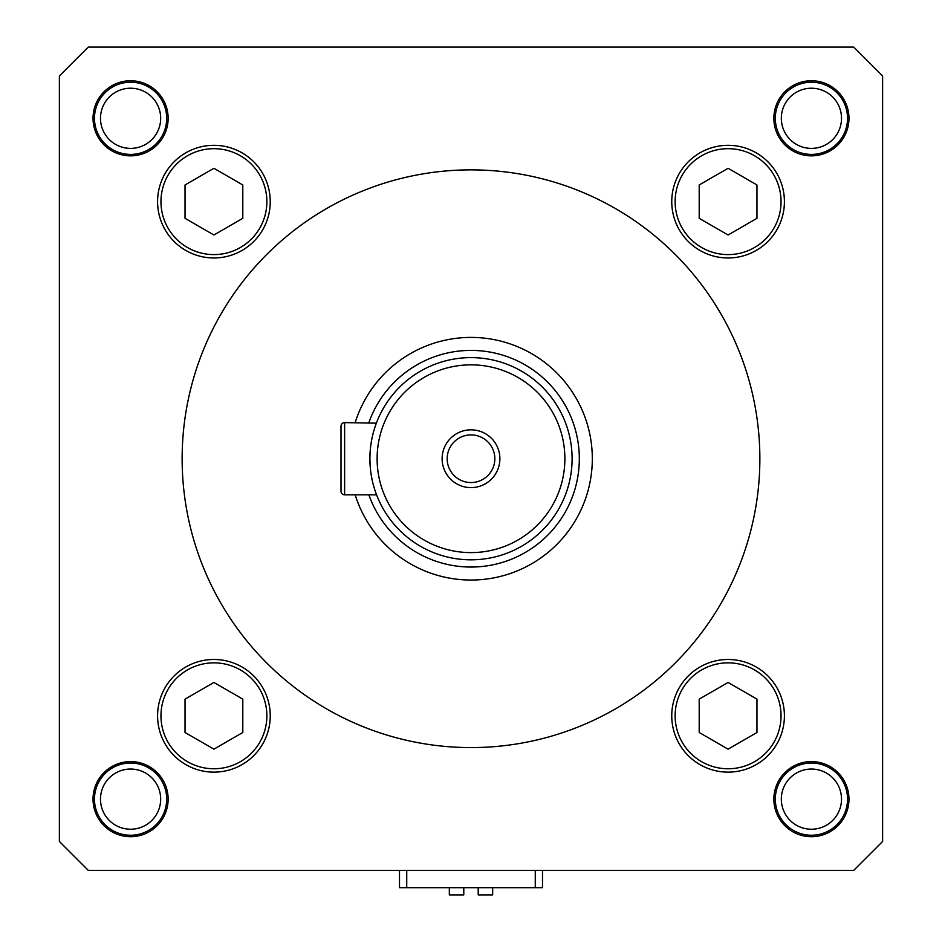 <?xml version="1.0" encoding="UTF-8"?>
<svg xmlns="http://www.w3.org/2000/svg" width="942" height="942" viewBox="0 0 942 942"><rect width="100%" height="100%" fill="white"/><g stroke="black" fill="none" stroke-linecap="round" stroke-linejoin="round"><path stroke-width="1.41" d="M94.471 118.303A36.102 36.102 0 0 1 130.585 82.201A36.102 36.102 0 0 1 166.687 118.303A36.102 36.102 0 0 1 130.585 154.406A36.102 36.102 0 0 1 94.471 118.303A36.102 36.102 0 0 0 130.585 154.406A36.102 36.102 0 0 0 166.687 118.303A36.102 36.102 0 0 0 130.585 82.201A36.102 36.102 0 0 0 94.471 118.303M775.313 118.303A36.102 36.102 0 0 1 811.415 82.201A36.102 36.102 0 0 1 847.529 118.303A36.102 36.102 0 0 1 811.415 154.406A36.102 36.102 0 0 1 775.313 118.303A36.102 36.102 0 0 0 811.415 154.406A36.102 36.102 0 0 0 847.529 118.303A36.102 36.102 0 0 0 811.415 82.201A36.102 36.102 0 0 0 775.313 118.303M166.687 799.146A36.102 36.102 0 0 1 130.585 835.248A36.102 36.102 0 0 1 94.471 799.146A36.102 36.102 0 0 1 130.585 763.032A36.102 36.102 0 0 1 166.687 799.146A36.102 36.102 0 0 0 130.585 763.032A36.102 36.102 0 0 0 94.471 799.146A36.102 36.102 0 0 0 130.585 835.248A36.102 36.102 0 0 0 166.687 799.146M847.529 799.146A36.102 36.102 0 0 1 811.415 835.248A36.102 36.102 0 0 1 775.313 799.146A36.102 36.102 0 0 1 811.415 763.032A36.102 36.102 0 0 1 847.529 799.146A36.102 36.102 0 0 0 811.415 763.032A36.102 36.102 0 0 0 775.313 799.146A36.102 36.102 0 0 0 811.415 835.248A36.102 36.102 0 0 0 847.529 799.146M88.265 47.1L59.381 75.984L59.381 841.465L88.265 870.349L853.735 870.349L882.619 841.465L882.619 75.984L853.735 47.1L88.265 47.1M848.966 118.303A37.55 37.55 0 0 1 811.415 155.854A37.55 37.55 0 0 1 773.865 118.303A37.55 37.55 0 0 1 811.415 80.753A37.55 37.55 0 0 1 848.966 118.303M93.034 118.303A37.55 37.55 0 0 0 130.585 155.854A37.55 37.55 0 0 0 168.135 118.303A37.55 37.55 0 0 0 130.585 80.753A37.55 37.55 0 0 0 93.034 118.303M848.966 799.146A37.55 37.55 0 0 0 811.415 761.595A37.55 37.55 0 0 0 773.865 799.146A37.55 37.55 0 0 0 811.415 836.696A37.55 37.55 0 0 0 848.966 799.146M93.034 799.146A37.55 37.55 0 0 1 130.585 761.595A37.55 37.55 0 0 1 168.135 799.146A37.55 37.55 0 0 1 130.585 836.696A37.55 37.55 0 0 1 93.034 799.146M784.415 715.802A56.332 56.332 0 0 1 728.084 772.134A56.332 56.332 0 0 1 671.752 715.802A56.332 56.332 0 0 1 728.084 659.482A56.332 56.332 0 0 1 784.415 715.802M784.415 201.635A56.332 56.332 0 0 0 728.084 145.315A56.332 56.332 0 0 0 671.752 201.635A56.332 56.332 0 0 0 728.084 257.967A56.332 56.332 0 0 0 784.415 201.635M157.585 715.802A56.332 56.332 0 0 0 213.916 772.134A56.332 56.332 0 0 0 270.248 715.802A56.332 56.332 0 0 0 213.916 659.482A56.332 56.332 0 0 0 157.585 715.802M157.585 201.635A56.332 56.332 0 0 1 213.916 145.315A56.332 56.332 0 0 1 270.248 201.635A56.332 56.332 0 0 1 213.916 257.967A56.332 56.332 0 0 1 157.585 201.635M471 169.866A288.864 288.864 0 0 0 182.136 458.719A288.864 288.864 0 0 0 471 747.583A288.864 288.864 0 0 0 759.864 458.719A288.864 288.864 0 0 0 471 169.866M355.181 494.833A121.318 121.318 0 0 0 592.318 458.719A121.318 121.318 0 0 0 355.181 422.617M368.875 494.833A108.318 108.318 0 0 0 579.318 458.719A108.318 108.318 0 0 0 368.875 422.617M376.305 494.126L376.565 494.833L344.619 494.833A3.615 3.615 0 0 1 341.016 491.218L341.016 426.231A3.615 3.615 0 0 1 344.619 422.617L376.353 423.17M376.258 423.453L375.952 424.277M375.752 424.818L374.857 427.468M373.762 431.059L372.608 435.451M371.537 440.585L370.665 446.308M370.088 452.49L369.9 458.719A101.1 101.1 0 0 0 471 559.819A101.1 101.1 0 0 0 572.1 458.719A101.1 101.1 0 0 0 471 357.619A101.1 101.1 0 0 0 369.9 458.719L370.147 465.737M370.854 472.613L371.925 478.854M373.185 484.27L374.457 488.721M374.704 489.51L375.128 490.806M375.552 492.054L376.27 494.044M377.118 458.719A93.882 93.882 0 0 0 471 552.601A93.882 93.882 0 0 0 564.882 458.719A93.882 93.882 0 0 0 471 364.848A93.882 93.882 0 0 0 377.118 458.719M447.167 458.719A23.833 23.833 0 0 0 471 482.551A23.833 23.833 0 0 0 494.833 458.719A23.833 23.833 0 0 0 471 434.898A23.833 23.833 0 0 0 447.167 458.719M499.884 458.719A28.884 28.884 0 0 1 471 487.615A28.884 28.884 0 0 1 442.116 458.719A28.884 28.884 0 0 1 471 429.835A28.884 28.884 0 0 1 499.884 458.719M185.032 732.487L213.916 749.161L242.8 732.487L242.8 699.129L213.916 682.455L185.032 699.129L185.032 732.487M699.199 732.487L728.084 749.161L756.968 732.487L756.968 699.129L728.084 682.455L699.199 699.129L699.199 732.487M699.199 218.32L728.084 234.994L756.968 218.32L756.968 184.962L728.084 168.288L699.199 184.962L699.199 218.32M185.032 218.32L213.916 234.994L242.8 218.32L242.8 184.962L213.916 168.288L185.032 184.962L185.032 218.32M160.67 799.146A30.085 30.085 0 0 0 130.585 769.049A30.085 30.085 0 0 0 100.488 799.146A30.085 30.085 0 0 0 130.585 829.231A30.085 30.085 0 0 0 160.67 799.146M160.67 118.303A30.085 30.085 0 0 0 130.585 88.218A30.085 30.085 0 0 0 100.488 118.303A30.085 30.085 0 0 0 130.585 148.389A30.085 30.085 0 0 0 160.67 118.303M841.512 118.303A30.085 30.085 0 0 0 811.415 88.218A30.085 30.085 0 0 0 781.33 118.303A30.085 30.085 0 0 0 811.415 148.389A30.085 30.085 0 0 0 841.512 118.303M841.512 799.146A30.085 30.085 0 0 0 811.415 769.049A30.085 30.085 0 0 0 781.33 799.146A30.085 30.085 0 0 0 811.415 829.231A30.085 30.085 0 0 0 841.512 799.146M542.498 870.349L542.498 887.682L399.502 887.682L399.502 870.349M492.666 887.682L492.666 894.9L478.218 894.9L478.218 887.682M463.782 887.682L463.782 894.9L449.334 894.9L449.334 887.682M344.619 494.833L344.619 422.617M266.869 715.802A52.952 52.952 0 0 0 213.916 662.85A52.952 52.952 0 0 0 160.964 715.802A52.952 52.952 0 0 0 213.916 768.766A52.952 52.952 0 0 0 266.869 715.802M781.036 715.802A52.952 52.952 0 0 0 728.084 662.85A52.952 52.952 0 0 0 675.131 715.802A52.952 52.952 0 0 0 728.084 768.766A52.952 52.952 0 0 0 781.036 715.802M781.036 201.635A52.952 52.952 0 0 0 728.084 148.683A52.952 52.952 0 0 0 675.131 201.635A52.952 52.952 0 0 0 728.084 254.599A52.952 52.952 0 0 0 781.036 201.635M266.869 201.635A52.952 52.952 0 0 0 213.916 148.683A52.952 52.952 0 0 0 160.964 201.635A52.952 52.952 0 0 0 213.916 254.599A52.952 52.952 0 0 0 266.869 201.635M406.732 887.682L406.732 870.349M535.268 887.682L535.268 870.349"/></g></svg>
